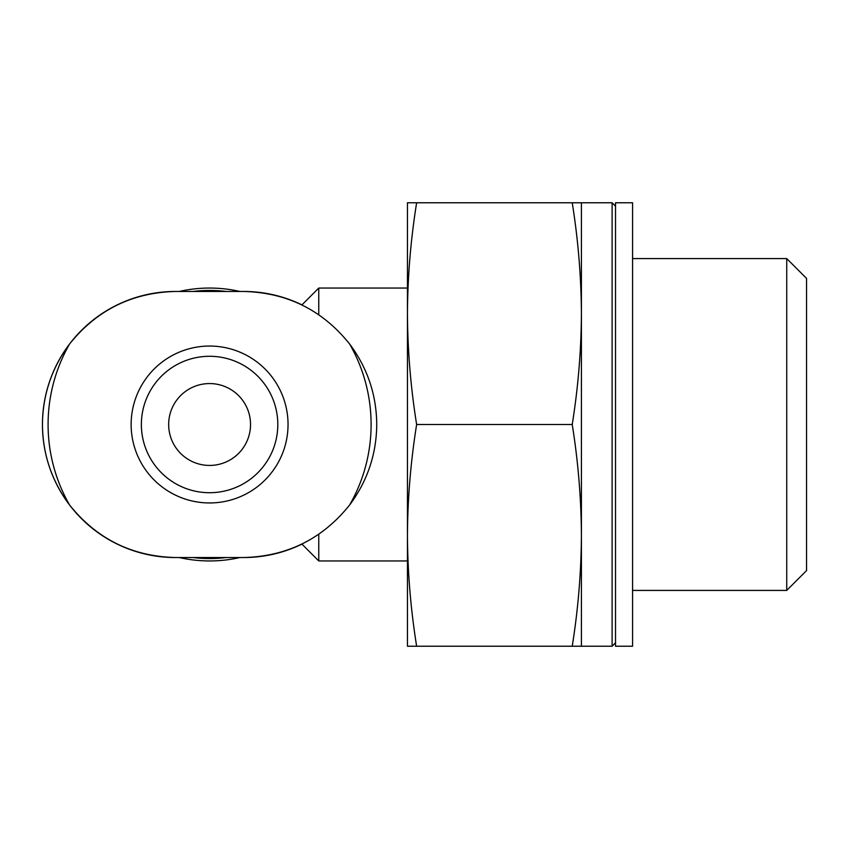 <?xml version="1.0" encoding="UTF-8"?>
<svg xmlns="http://www.w3.org/2000/svg" width="849" height="849" viewBox="0 0 849 849"><rect width="100%" height="100%" fill="white"/><g stroke="black" fill="none" stroke-linecap="round" stroke-linejoin="round"><path stroke-width="1.27" d="M407.446 202.773L416.636 202.773C410.714 239.726 407.647 276.678 407.446 313.642C407.647 350.595 410.714 387.547 416.636 424.5C410.714 461.453 407.647 498.405 407.446 535.358C407.647 572.322 410.714 609.274 416.636 646.227L407.446 646.227L407.446 202.773M301.926 304.876A133.038 133.038 0 0 0 243.705 291.462L175.488 291.462A133.038 133.038 0 0 0 69.607 343.951C96.797 310.076 132.083 292.587 175.488 291.462L179.277 291.462A136.445 136.445 0 0 1 239.917 291.462L243.705 291.462C287.111 292.576 322.408 310.076 349.586 343.951A161.512 161.512 0 0 1 349.586 505.049C367.415 481.075 376.468 454.215 376.744 424.5C376.5 394.774 367.447 367.914 349.586 343.951M349.586 505.049C322.397 538.924 287.111 556.413 243.705 557.538L239.917 557.538A136.445 136.445 0 0 1 179.277 557.538L175.488 557.538C132.083 556.424 96.786 538.924 69.607 505.049A133.038 133.038 0 0 0 175.488 557.538L243.705 557.538A133.038 133.038 0 0 0 301.926 544.124M69.607 343.951A133.038 133.038 0 0 0 69.607 505.049A161.512 161.512 0 0 1 69.607 343.951C51.778 367.925 42.726 394.785 42.45 424.5C42.694 454.226 51.747 481.086 69.607 505.049M193.041 291.462A134.057 134.057 0 0 1 226.152 291.462M226.152 557.538A134.057 134.057 0 0 1 193.041 557.538M131.139 424.5A78.458 78.458 0 0 1 248.821 356.559A78.458 78.458 0 0 1 248.821 492.441A78.458 78.458 0 0 1 131.139 424.5M318.757 534.212L318.757 560.945L407.446 560.945M301.83 304.982L318.757 288.055L318.757 314.788M318.757 288.055L407.446 288.055L407.446 313.652M416.636 424.5L572.226 424.5C578.148 387.547 581.204 350.595 581.416 313.642C581.204 276.678 578.148 239.726 572.226 202.773L581.416 202.773L581.416 535.358C581.204 498.405 578.148 461.453 572.226 424.5M416.636 202.773L572.226 202.773M581.416 646.227L572.226 646.227C578.148 609.274 581.204 572.322 581.416 535.358L581.416 646.227L612.118 646.227L612.118 202.773L615.525 206.19M416.636 646.227L572.226 646.227M632.579 202.773L632.579 646.227L615.525 646.227L615.525 202.773L632.579 202.773M632.579 258.584L786.736 258.584L786.736 590.416L632.579 590.416M786.736 258.584L806.55 278.398L806.55 570.602L786.736 590.416M141.369 424.5A68.228 68.228 0 0 1 243.705 365.42A68.228 68.228 0 0 1 243.705 483.58A68.228 68.228 0 0 1 141.369 424.5A68.228 68.228 0 0 1 243.705 365.42A68.228 68.228 0 0 1 243.705 483.58A68.228 68.228 0 0 1 141.369 424.5M168.664 424.5A40.932 40.932 0 0 1 230.068 389.054A40.932 40.932 0 0 1 230.068 459.946A40.932 40.932 0 0 1 168.664 424.5M301.83 544.018L318.757 560.945M615.525 642.81L612.118 646.227M581.416 202.773L612.118 202.773"/></g></svg>
